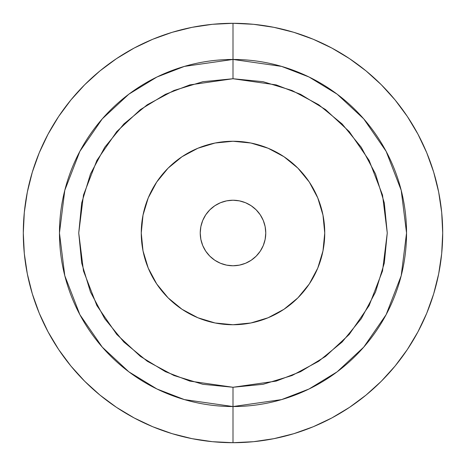<?xml version="1.0" encoding="UTF-8"?>
<svg xmlns="http://www.w3.org/2000/svg" width="466" height="466" viewBox="0 0 466 466"><rect width="100%" height="100%" fill="white"/><g stroke="black" fill="none" stroke-linecap="round" stroke-linejoin="round"><path stroke-width="0.7" d="M233 23.3L233 59.456A173.544 173.544 0 0 1 406.544 233A173.544 173.544 0 0 1 233 406.544L233 442.7A209.7 209.7 0 0 0 442.7 233A209.7 209.7 0 0 0 233 23.3L212.444 24.308L192.091 27.331L172.129 32.329L152.749 39.261L134.15 48.062L116.494 58.64L99.969 70.902L84.719 84.719L70.902 99.969L58.64 116.494L48.062 134.15L39.261 152.749L32.329 172.129L27.331 192.091L24.308 212.444L23.3 233L24.308 253.556L27.331 273.909L32.329 293.871L39.261 313.251L48.062 331.85L58.64 349.506L70.902 366.031L84.719 381.281L99.969 395.098L116.494 407.36L134.15 417.938L152.749 426.74L172.129 433.671L192.091 438.669L212.444 441.692L233 442.7L253.556 441.692L273.909 438.669L293.871 433.671L313.251 426.74L331.85 417.938L349.506 407.36L366.031 395.098L381.281 381.281L395.098 366.031L407.36 349.506L417.938 331.85L426.74 313.251L433.671 293.871L438.669 273.909L441.692 253.556L442.7 233L441.692 212.444L438.669 192.091L433.671 172.129L426.74 152.749L417.938 134.15L407.36 116.494L395.098 99.969L381.281 84.719L366.031 70.902L349.506 58.64L331.85 48.062L313.251 39.261L293.871 32.329L273.909 27.331L253.556 24.308L233 23.3A209.7 209.7 0 0 0 23.3 233A209.7 209.7 0 0 0 233 442.7L233 406.544L281.592 399.601L309.045 388.993L337.128 371.833L363.748 347.112L386.128 314.667L401.203 275.721L406.544 233L401.203 190.279L386.128 151.334L363.748 118.888L337.128 94.167L309.045 77.007L281.592 66.399L233 59.456L233 78.737L276.192 84.905L300.599 94.336L325.559 109.586L349.226 131.563L369.113 160.403L382.516 195.027L387.263 233L382.516 270.973L369.113 305.597L349.226 334.437L325.559 356.414L300.599 371.664L276.192 381.095L233 387.263L233 406.544L233 387.263L189.808 381.095L165.401 371.664L140.441 356.414L116.774 334.437L96.887 305.597L83.484 270.973L78.737 233L83.484 195.027L96.887 160.403L116.774 131.563L140.441 109.586L165.401 94.336L189.808 84.905L233 78.737L233 59.456L184.408 66.399L156.955 77.007L128.872 94.167L102.252 118.888L79.872 151.334L64.797 190.279L59.456 233L64.797 275.721L79.872 314.667L102.252 347.112L128.872 371.833L156.955 388.993L184.408 399.601L233 406.544A173.544 173.544 0 0 1 59.456 233A173.544 173.544 0 0 1 233 59.456L233 23.3M233 265.766A32.766 32.766 0 0 1 200.234 233A32.766 32.766 0 0 1 233 200.234L226.61 200.863L220.459 202.727L214.797 205.756L209.834 209.834L205.756 214.797L202.727 220.459L200.863 226.61L200.234 233L200.863 239.39L202.727 245.541L205.756 251.203L209.834 256.166L214.797 260.244L220.459 263.273L226.61 265.137L233 265.766L239.39 265.137L245.541 263.273L251.203 260.244L256.166 256.166L260.244 251.203L263.273 245.541L265.137 239.39L265.766 233L265.137 226.61L263.273 220.459L260.244 214.797L256.166 209.834L251.203 205.756L245.541 202.727L239.39 200.863L233 200.234A32.766 32.766 0 0 1 265.766 233A32.766 32.766 0 0 1 233 265.766M233 324.744A91.744 91.744 0 0 1 141.256 233A91.744 91.744 0 0 1 233 141.256L215.1 143.021L197.893 148.24L182.031 156.716L168.127 168.127L156.716 182.031L148.24 197.893L143.021 215.1L141.256 233L143.021 250.9L148.24 268.107L156.716 283.969L168.127 297.873L182.031 309.284L197.893 317.76L215.1 322.979L233 324.744L250.9 322.979L268.107 317.76L283.969 309.284L297.873 297.873L309.284 283.969L317.76 268.107L322.979 250.9L324.744 233L322.979 215.1L317.76 197.893L309.284 182.031L297.873 168.127L283.969 156.716L268.107 148.24L250.9 143.021L233 141.256A91.744 91.744 0 0 1 324.744 233A91.744 91.744 0 0 1 233 324.744M233 387.263L202.902 384.299L173.964 375.52L147.297 361.267L123.921 342.079L104.734 318.703L90.48 292.036L81.701 263.098L78.737 233L81.701 202.902L90.48 173.964L104.734 147.297L123.921 123.921L147.297 104.734L173.964 90.48L202.902 81.701L233 78.737L263.098 81.701L292.036 90.48L318.703 104.734L342.079 123.921L361.267 147.297L375.52 173.964L384.299 202.902L387.263 233L384.299 263.098L375.52 292.036L361.267 318.703L342.079 342.079L318.703 361.267L292.036 375.52L263.098 384.299L233 387.263M205.756 251.203L202.727 245.541M214.797 205.756L220.459 202.727M260.244 214.797L263.273 220.459M251.203 260.244L245.541 263.273"/></g></svg>
